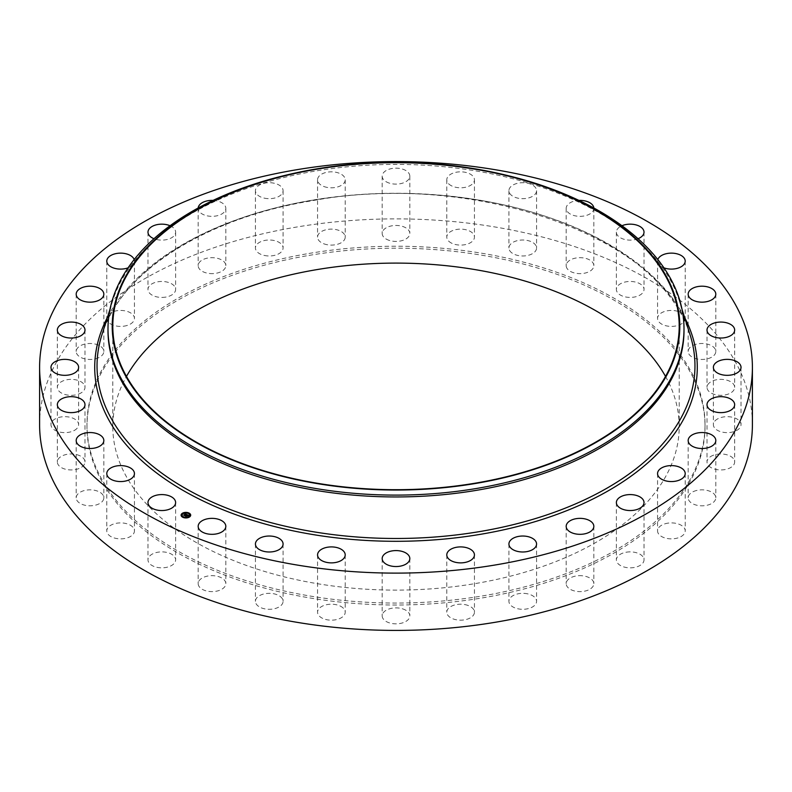 <?xml version="1.0" encoding="UTF-8"?>
<svg xmlns="http://www.w3.org/2000/svg" width="792" height="792" viewBox="0 0 792 792"><rect width="100%" height="100%" fill="white"/><g stroke="black" fill="none" stroke-linecap="round" stroke-linejoin="round"><path stroke-width="0.59" stroke-dasharray="3.96 2.97" d="M175.072 557.617A13.82 7.979 180 0 1 175.626 559.865A13.82 7.979 180 0 1 163.776 567.755A13.82 7.979 180 0 1 148.54 562.102A13.82 7.979 180 0 1 147.985 559.865A13.82 7.979 180 0 1 159.835 551.965A13.82 7.979 180 0 1 175.072 557.617M39.6 424.651A356.4 205.762 180 0 1 295.663 227.205A356.4 205.762 180 0 1 752.4 424.651M107.999 330.68A288.001 166.27 180 0 1 112.702 300.772A288.001 166.27 180 0 1 314.919 171.131A288.001 166.27 180 0 1 679.298 300.772A288.001 166.27 180 0 1 684.001 330.68M284.15 175.606A288.001 166.27 180 0 1 314.919 169.28A288.001 166.27 180 0 1 507.85 175.606M665.518 376.408A283.199 163.508 180 0 1 679.199 426.611A283.199 163.508 180 0 1 475.735 583.496A283.199 163.508 180 0 1 112.801 426.611A283.199 163.508 180 0 1 126.482 376.408M308.999 255.41A309.028 178.418 180 0 1 705.029 426.611A309.028 178.418 180 0 1 483.001 597.802A309.028 178.418 180 0 1 86.971 426.611A309.028 178.418 180 0 1 308.999 255.41M308.999 253.45A309.028 178.418 180 0 1 705.029 424.651A309.028 178.418 180 0 1 483.001 595.841A309.028 178.418 180 0 1 86.971 424.651A309.028 178.418 180 0 1 308.999 253.45M134.383 530.175A13.82 7.979 180 0 1 134.442 530.888A13.82 7.979 180 0 1 121.235 538.857A13.82 7.979 180 0 1 106.851 531.59A13.82 7.979 180 0 1 106.791 530.888A13.82 7.979 180 0 1 119.998 522.908A13.82 7.979 180 0 1 134.383 530.175M103.752 498.683A13.82 7.979 180 0 1 89.268 505.791A13.82 7.979 180 0 1 76.19 497.822A13.82 7.979 180 0 1 76.27 496.97A13.82 7.979 180 0 1 90.753 489.852A13.82 7.979 180 0 1 103.831 497.822A13.82 7.979 180 0 1 103.752 498.683M84.358 464.34A13.82 7.979 180 0 1 69.072 469.844A13.82 7.979 180 0 1 57.341 461.954A13.82 7.979 180 0 1 57.974 459.568A13.82 7.979 180 0 1 73.25 454.063A13.82 7.979 180 0 1 84.991 461.954A13.82 7.979 180 0 1 84.358 464.34M76.933 428.472A13.82 7.979 180 0 1 61.38 432.382A13.82 7.979 180 0 1 50.975 424.651A13.82 7.979 180 0 1 52.668 420.819A13.82 7.979 180 0 1 68.221 416.919A13.82 7.979 180 0 1 78.626 424.651A13.82 7.979 180 0 1 76.933 428.472M81.774 392.466A13.82 7.979 180 0 1 66.449 394.852A13.82 7.979 180 0 1 57.341 387.347A13.82 7.979 180 0 1 60.558 382.229A13.82 7.979 180 0 1 75.883 379.843A13.82 7.979 180 0 1 84.991 387.347A13.82 7.979 180 0 1 81.774 392.466M98.683 357.687A13.82 7.979 180 0 1 84.041 358.677A13.82 7.979 180 0 1 76.19 351.47A13.82 7.979 180 0 1 81.338 345.262A13.82 7.979 180 0 1 95.981 344.272A13.82 7.979 180 0 1 103.831 351.47A13.82 7.979 180 0 1 98.683 357.687M127.027 325.492A13.82 7.979 180 0 1 106.791 318.414A13.82 7.979 180 0 1 114.216 311.345A13.82 7.979 180 0 1 134.442 318.414A13.82 7.979 180 0 1 127.027 325.492M165.696 297.099A13.82 7.979 180 0 1 147.985 289.436A13.82 7.979 180 0 1 157.915 281.784A13.82 7.979 180 0 1 175.626 289.436A13.82 7.979 180 0 1 165.696 297.099M213.226 273.606A13.82 7.979 180 0 1 198.168 265.657A13.82 7.979 180 0 1 210.761 257.707A13.82 7.979 180 0 1 225.819 265.657A13.82 7.979 180 0 1 213.226 273.606M267.775 255.925A13.82 7.979 180 0 1 255.43 247.985A13.82 7.979 180 0 1 270.735 240.055A13.82 7.979 180 0 1 283.081 247.985A13.82 7.979 180 0 1 267.775 255.925M327.254 244.728A13.82 7.979 180 0 1 317.562 237.105A13.82 7.979 180 0 1 335.521 229.492A13.82 7.979 180 0 1 345.213 237.105A13.82 7.979 180 0 1 327.254 244.728M389.377 240.441A13.82 7.979 180 0 1 382.18 233.432A13.82 7.979 180 0 1 402.623 226.433A13.82 7.979 180 0 1 409.82 233.432A13.82 7.979 180 0 1 389.377 240.441M451.747 243.233A13.82 7.979 180 0 1 446.787 237.105A13.82 7.979 180 0 1 454.757 229.878A13.82 7.979 180 0 1 469.478 230.987A13.82 7.979 180 0 1 474.438 237.105A13.82 7.979 180 0 1 466.468 244.342A13.82 7.979 180 0 1 451.747 243.233M511.978 252.995A13.82 7.979 180 0 1 508.919 247.985A13.82 7.979 180 0 1 518.146 240.461A13.82 7.979 180 0 1 533.511 242.986A13.82 7.979 180 0 1 536.57 247.985A13.82 7.979 180 0 1 527.343 255.519A13.82 7.979 180 0 1 511.978 252.995M567.755 269.359A13.82 7.979 180 0 1 566.181 265.657A13.82 7.979 180 0 1 576.705 257.905A13.82 7.979 180 0 1 592.258 261.964A13.82 7.979 180 0 1 593.832 265.657A13.82 7.979 180 0 1 583.298 273.408A13.82 7.979 180 0 1 567.755 269.359M616.928 291.684A13.82 7.979 180 0 1 616.374 289.436A13.82 7.979 180 0 1 628.224 281.536A13.82 7.979 180 0 1 643.46 287.189A13.82 7.979 180 0 1 644.015 289.436A13.82 7.979 180 0 1 632.164 297.337A13.82 7.979 180 0 1 616.928 291.684M657.617 319.127A13.82 7.979 180 0 1 657.558 318.414A13.82 7.979 180 0 1 670.765 310.444A13.82 7.979 180 0 1 685.149 317.701A13.82 7.979 180 0 1 685.209 318.414A13.82 7.979 180 0 1 672.002 326.393A13.82 7.979 180 0 1 657.617 319.127M688.248 350.618A13.82 7.979 180 0 1 702.732 343.5A13.82 7.979 180 0 1 715.81 351.47A13.82 7.979 180 0 1 715.73 352.331A13.82 7.979 180 0 1 701.247 359.439A13.82 7.979 180 0 1 688.169 351.47A13.82 7.979 180 0 1 688.248 350.618M707.642 384.962A13.82 7.979 180 0 1 722.928 379.457A13.82 7.979 180 0 1 734.659 387.347A13.82 7.979 180 0 1 734.026 389.733A13.82 7.979 180 0 1 718.75 395.238A13.82 7.979 180 0 1 707.009 387.347A13.82 7.979 180 0 1 707.642 384.962M715.067 420.819A13.82 7.979 180 0 1 730.62 416.919A13.82 7.979 180 0 1 741.025 424.651A13.82 7.979 180 0 1 739.332 428.472A13.82 7.979 180 0 1 723.779 432.382A13.82 7.979 180 0 1 713.374 424.651A13.82 7.979 180 0 1 715.067 420.819M710.226 456.835A13.82 7.979 180 0 1 725.551 454.45A13.82 7.979 180 0 1 734.659 461.954A13.82 7.979 180 0 1 731.442 467.072A13.82 7.979 180 0 1 716.116 469.458A13.82 7.979 180 0 1 707.009 461.954A13.82 7.979 180 0 1 710.226 456.835M693.317 491.614A13.82 7.979 180 0 1 707.959 490.624A13.82 7.979 180 0 1 715.81 497.822A13.82 7.979 180 0 1 710.662 504.039A13.82 7.979 180 0 1 696.019 505.029A13.82 7.979 180 0 1 688.169 497.822A13.82 7.979 180 0 1 693.317 491.614M664.973 523.809A13.82 7.979 180 0 1 685.209 530.888A13.82 7.979 180 0 1 677.784 537.956A13.82 7.979 180 0 1 657.558 530.888A13.82 7.979 180 0 1 664.973 523.809M626.304 552.202A13.82 7.979 180 0 1 644.015 559.865A13.82 7.979 180 0 1 634.085 567.518A13.82 7.979 180 0 1 616.374 559.865A13.82 7.979 180 0 1 626.304 552.202M578.774 575.695A13.82 7.979 180 0 1 593.832 583.645A13.82 7.979 180 0 1 581.239 591.594A13.82 7.979 180 0 1 566.181 583.645A13.82 7.979 180 0 1 578.774 575.695M524.225 593.376A13.82 7.979 180 0 1 536.57 601.306A13.82 7.979 180 0 1 521.265 609.246A13.82 7.979 180 0 1 508.919 601.306A13.82 7.979 180 0 1 524.225 593.376M464.746 604.573A13.82 7.979 180 0 1 474.438 612.196A13.82 7.979 180 0 1 456.479 619.809A13.82 7.979 180 0 1 446.787 612.196A13.82 7.979 180 0 1 464.746 604.573M402.623 608.86A13.82 7.979 180 0 1 409.82 615.869A13.82 7.979 180 0 1 389.377 622.868A13.82 7.979 180 0 1 382.18 615.869A13.82 7.979 180 0 1 402.623 608.86M340.253 606.068A13.82 7.979 180 0 1 345.213 612.196A13.82 7.979 180 0 1 337.243 619.423A13.82 7.979 180 0 1 322.522 618.314A13.82 7.979 180 0 1 317.562 612.196A13.82 7.979 180 0 1 325.532 604.959A13.82 7.979 180 0 1 340.253 606.068M280.022 596.307A13.82 7.979 180 0 1 283.081 601.306A13.82 7.979 180 0 1 273.854 608.84A13.82 7.979 180 0 1 258.489 606.316A13.82 7.979 180 0 1 255.43 601.306A13.82 7.979 180 0 1 264.657 593.782A13.82 7.979 180 0 1 280.022 596.307M224.245 579.942A13.82 7.979 180 0 1 225.819 583.645A13.82 7.979 180 0 1 215.295 591.386A13.82 7.979 180 0 1 199.742 587.337A13.82 7.979 180 0 1 198.168 583.645A13.82 7.979 180 0 1 208.702 575.893A13.82 7.979 180 0 1 224.245 579.942M663.924 267.835A13.82 7.979 180 0 1 657.617 261.825A13.82 7.979 180 0 1 657.558 261.113A13.82 7.979 180 0 1 657.825 259.568M134.175 259.568A13.82 7.979 180 0 1 134.442 261.113A13.82 7.979 180 0 1 128.076 267.835M170.042 225.73A13.82 7.979 180 0 1 175.626 232.135A13.82 7.979 180 0 1 165.696 239.798A13.82 7.979 180 0 1 153.965 238.709M213.078 200.406A13.82 7.979 180 0 1 225.819 208.355A13.82 7.979 180 0 1 213.226 216.305A13.82 7.979 180 0 1 198.168 208.355A13.82 7.979 180 0 1 198.188 207.979M267.775 198.624A13.82 7.979 180 0 1 255.43 190.694A13.82 7.979 180 0 1 270.735 182.754A13.82 7.979 180 0 1 283.081 190.694A13.82 7.979 180 0 1 267.775 198.624M327.254 187.427A13.82 7.979 180 0 1 317.562 179.804A13.82 7.979 180 0 1 335.521 172.191A13.82 7.979 180 0 1 345.213 179.804A13.82 7.979 180 0 1 327.254 187.427M389.377 183.14A13.82 7.979 180 0 1 382.18 176.131A13.82 7.979 180 0 1 402.623 169.132A13.82 7.979 180 0 1 409.82 176.131A13.82 7.979 180 0 1 389.377 183.14M451.747 185.932A13.82 7.979 180 0 1 446.787 179.804A13.82 7.979 180 0 1 454.757 172.577A13.82 7.979 180 0 1 469.478 173.686A13.82 7.979 180 0 1 474.438 179.804A13.82 7.979 180 0 1 466.468 187.041A13.82 7.979 180 0 1 451.747 185.932M511.978 195.693A13.82 7.979 180 0 1 508.919 190.694A13.82 7.979 180 0 1 518.146 183.16A13.82 7.979 180 0 1 533.511 185.684A13.82 7.979 180 0 1 536.57 190.694A13.82 7.979 180 0 1 527.343 198.218A13.82 7.979 180 0 1 511.978 195.693M593.812 207.979A13.82 7.979 180 0 1 593.832 208.355A13.82 7.979 180 0 1 583.298 216.107A13.82 7.979 180 0 1 567.755 212.058A13.82 7.979 180 0 1 566.181 208.355A13.82 7.979 180 0 1 578.922 200.406M638.035 238.709A13.82 7.979 180 0 1 616.928 234.382A13.82 7.979 180 0 1 616.374 232.135A13.82 7.979 180 0 1 621.958 225.73M185.991 516.127L185.467 515.879M187.447 515.642L185.981 516.038M186.902 515.503L187.951 515.473L186.902 515.552M188.011 515.483L186.763 515.483M187.021 515.622L186.1 516.443L185.16 515.958L186.051 516.384M187.951 515.443L188.674 515.622L187.961 515.74M184.694 514.058L185.427 514.216M185.526 514.186L184.704 514.196M185.427 514.255L184.744 514.107M186.209 514.523L184.417 515.344M184.536 515.354L185.873 514.424L186.823 514.75L186.169 514.879M183.724 515.077L184.477 515.285M186.15 514.473L184.536 515.414M187.674 515.681L187.1 516.087L187.674 515.622M184.546 515.711L183.724 515.315M186.11 516.057L187.001 515.82M181.091 515.226A4.801 2.772 0 0 0 181.091 515.285A4.801 2.772 0 0 0 184.269 517.889A4.801 2.772 0 0 0 189.595 517.037A4.801 2.772 0 0 0 190.694 515.285A4.801 2.772 0 0 0 190.684 515.226M189.674 515.226A3.782 2.188 0 0 0 187.11 513.216A3.782 2.188 0 0 0 182.962 513.899A3.782 2.188 0 0 0 182.11 515.226M188.882 513.305L188.338 513.305M189.476 516.79L188.932 516.79M190.436 514.978L189.882 514.978M183.437 517.136L182.893 517.136M186.585 517.691L186.041 517.691M182.843 513.652L182.299 513.652M185.744 512.761L185.199 512.761M181.893 515.463L181.348 515.463M101.911 334.828A298.96 172.606 180 0 1 311.83 200.247A298.96 172.606 180 0 1 690.089 334.828C664.924 238.016 474.893 169.953 311.573 200.841C204.851 218.176 120.325 272.646 101.911 334.828M107.484 317.245A301.287 173.953 180 0 1 311.177 200.435A301.287 173.953 180 0 1 684.516 317.245M175.626 502.564L175.626 559.865M147.985 502.564L147.985 559.865M112.702 300.772L109.989 309.325M679.298 300.772L682.011 309.325M112.801 326.195L112.801 426.611M679.199 326.195L679.199 426.611M705.029 424.651L705.029 426.611M86.971 424.651L86.971 426.611M657.558 261.113L657.558 318.414M685.209 261.113L685.209 318.414M76.19 440.53L76.19 497.822M103.831 440.53L103.831 497.822M715.81 294.178L715.81 351.47M688.169 294.178L688.169 351.47M57.341 404.653L57.341 461.954M84.991 404.653L84.991 461.954M734.659 330.046L734.659 387.347M707.009 330.046L707.009 387.347M50.975 367.349L50.975 424.651M78.626 367.349L78.626 424.651M741.025 367.349L741.025 424.651M713.374 367.349L713.374 424.651M57.341 330.046L57.341 387.347M84.991 330.046L84.991 387.347M734.659 404.653L734.659 461.954M707.009 404.653L707.009 461.954M76.19 294.178L76.19 351.47M103.831 294.178L103.831 351.47M715.81 440.53L715.81 497.822M688.169 440.53L688.169 497.822M106.791 261.113L106.791 318.414M134.442 261.113L134.442 318.414M685.209 473.586L685.209 530.888M657.558 473.586L657.558 530.888M147.985 232.135L147.985 289.436M175.626 232.135L175.626 289.436M644.015 502.564L644.015 559.865M616.374 502.564L616.374 559.865M198.168 208.355L198.168 265.657M225.819 208.355L225.819 265.657M593.832 526.343L593.832 583.645M566.181 526.343L566.181 583.645M255.43 190.694L255.43 247.985M283.081 190.694L283.081 247.985M536.57 544.015L536.57 601.306M508.919 544.015L508.919 601.306M317.562 179.804L317.562 237.105M345.213 179.804L345.213 237.105M474.438 554.895L474.438 612.196M446.787 554.895L446.787 612.196M382.18 176.131L382.18 233.432M409.82 176.131L409.82 233.432M409.82 558.568L409.82 615.869M382.18 558.568L382.18 615.869M446.787 179.804L446.787 237.105M474.438 179.804L474.438 237.105M345.213 554.895L345.213 612.196M317.562 554.895L317.562 612.196M508.919 190.694L508.919 247.985M536.57 190.694L536.57 247.985M283.081 544.015L283.081 601.306M255.43 544.015L255.43 601.306M566.181 208.355L566.181 265.657M593.832 208.355L593.832 265.657M225.819 526.343L225.819 583.645M198.168 526.343L198.168 583.645M616.374 232.135L616.374 289.436M644.015 232.135L644.015 289.436M134.442 473.586L134.442 530.888M106.791 473.586L106.791 530.888"/><path stroke-width="1.19" d="M175.072 500.316A13.82 7.979 180 0 1 175.626 502.564A13.82 7.979 180 0 1 163.776 510.464A13.82 7.979 180 0 1 148.54 504.811A13.82 7.979 180 0 1 147.985 502.564A13.82 7.979 180 0 1 159.835 494.663A13.82 7.979 180 0 1 175.072 500.316M752.4 367.349L752.4 424.651A356.4 205.762 180 0 1 496.337 622.096A356.4 205.762 180 0 1 39.6 424.651L39.6 367.349A356.4 205.762 180 0 1 295.663 169.904A356.4 205.762 180 0 1 752.4 367.349A356.4 205.762 180 0 1 496.337 564.795A356.4 205.762 180 0 1 39.6 367.349M506.217 175.21L507.85 175.606A288.001 166.27 180 0 1 684.001 328.828L684.001 330.68A288.001 166.27 180 0 1 477.081 490.228A288.001 166.27 180 0 1 107.999 330.68L107.999 328.828A288.001 166.27 180 0 1 284.15 175.606L285.783 175.21A283.803 163.855 180 0 1 316.097 168.973A283.803 163.855 180 0 1 506.217 175.21A283.803 163.855 180 0 1 679.348 335.491A283.803 163.855 180 0 1 475.903 483.417A283.803 163.855 180 0 1 128.65 381.17A283.803 163.855 180 0 1 285.783 175.21M684.001 328.828A288.001 166.27 180 0 1 477.081 488.377A288.001 166.27 180 0 1 107.999 328.828M316.265 169.31A283.199 163.508 180 0 1 679.199 326.195A283.199 163.508 180 0 1 475.735 483.09A283.199 163.508 180 0 1 112.801 326.195A283.199 163.508 180 0 1 316.265 169.31M126.482 376.408A283.199 163.508 180 0 1 316.265 269.716A283.199 163.508 180 0 1 665.518 376.408M657.825 259.568A13.82 7.979 180 0 1 672.121 253.143A13.82 7.979 180 0 1 685.149 260.41A13.82 7.979 180 0 1 685.209 261.113A13.82 7.979 180 0 1 678.011 268.122A13.82 7.979 180 0 1 663.924 267.835M103.752 441.382A13.82 7.979 180 0 1 89.268 448.5A13.82 7.979 180 0 1 76.19 440.53A13.82 7.979 180 0 1 76.27 439.669A13.82 7.979 180 0 1 90.753 432.561A13.82 7.979 180 0 1 103.831 440.53A13.82 7.979 180 0 1 103.752 441.382M688.248 293.317A13.82 7.979 180 0 1 702.732 286.209A13.82 7.979 180 0 1 715.81 294.178A13.82 7.979 180 0 1 715.73 295.03A13.82 7.979 180 0 1 701.247 302.148A13.82 7.979 180 0 1 688.169 294.178A13.82 7.979 180 0 1 688.248 293.317M84.358 407.038A13.82 7.979 180 0 1 69.072 412.543A13.82 7.979 180 0 1 57.341 404.653A13.82 7.979 180 0 1 57.974 402.267A13.82 7.979 180 0 1 73.25 396.762A13.82 7.979 180 0 1 84.991 404.653A13.82 7.979 180 0 1 84.358 407.038M707.642 327.66A13.82 7.979 180 0 1 722.928 322.156A13.82 7.979 180 0 1 734.659 330.046A13.82 7.979 180 0 1 734.026 332.432A13.82 7.979 180 0 1 718.75 337.937A13.82 7.979 180 0 1 707.009 330.046A13.82 7.979 180 0 1 707.642 327.66M76.933 371.181A13.82 7.979 180 0 1 61.38 375.081A13.82 7.979 180 0 1 50.975 367.349A13.82 7.979 180 0 1 52.668 363.528A13.82 7.979 180 0 1 68.221 359.618A13.82 7.979 180 0 1 78.626 367.349A13.82 7.979 180 0 1 76.933 371.181M715.067 363.528A13.82 7.979 180 0 1 730.62 359.618A13.82 7.979 180 0 1 741.025 367.349A13.82 7.979 180 0 1 739.332 371.181A13.82 7.979 180 0 1 723.779 375.081A13.82 7.979 180 0 1 713.374 367.349A13.82 7.979 180 0 1 715.067 363.528M81.774 335.165A13.82 7.979 180 0 1 66.449 337.55A13.82 7.979 180 0 1 57.341 330.046A13.82 7.979 180 0 1 60.558 324.928A13.82 7.979 180 0 1 75.883 322.542A13.82 7.979 180 0 1 84.991 330.046A13.82 7.979 180 0 1 81.774 335.165M710.226 399.534A13.82 7.979 180 0 1 725.551 397.148A13.82 7.979 180 0 1 734.659 404.653A13.82 7.979 180 0 1 731.442 409.771A13.82 7.979 180 0 1 716.116 412.157A13.82 7.979 180 0 1 707.009 404.653A13.82 7.979 180 0 1 710.226 399.534M98.683 300.386A13.82 7.979 180 0 1 84.041 301.376A13.82 7.979 180 0 1 76.19 294.178A13.82 7.979 180 0 1 81.338 287.961A13.82 7.979 180 0 1 95.981 286.971A13.82 7.979 180 0 1 103.831 294.178A13.82 7.979 180 0 1 98.683 300.386M693.317 434.313A13.82 7.979 180 0 1 707.959 433.323A13.82 7.979 180 0 1 715.81 440.53A13.82 7.979 180 0 1 710.662 446.738A13.82 7.979 180 0 1 696.019 447.728A13.82 7.979 180 0 1 688.169 440.53A13.82 7.979 180 0 1 693.317 434.313M128.076 267.835A13.82 7.979 180 0 1 127.027 268.191A13.82 7.979 180 0 1 106.791 261.113A13.82 7.979 180 0 1 114.216 254.044A13.82 7.979 180 0 1 134.175 259.568M664.973 466.508A13.82 7.979 180 0 1 685.209 473.586A13.82 7.979 180 0 1 677.784 480.655A13.82 7.979 180 0 1 657.558 473.586A13.82 7.979 180 0 1 664.973 466.508M153.965 238.709A13.82 7.979 180 0 1 147.985 232.135A13.82 7.979 180 0 1 157.915 224.482A13.82 7.979 180 0 1 170.042 225.73M626.304 494.901A13.82 7.979 180 0 1 644.015 502.564A13.82 7.979 180 0 1 634.085 510.216A13.82 7.979 180 0 1 616.374 502.564A13.82 7.979 180 0 1 626.304 494.901M198.188 207.979A13.82 7.979 180 0 1 210.761 200.406A13.82 7.979 180 0 1 213.078 200.406M578.774 518.394A13.82 7.979 180 0 1 593.832 526.343A13.82 7.979 180 0 1 581.239 534.293A13.82 7.979 180 0 1 566.181 526.343A13.82 7.979 180 0 1 578.774 518.394M524.225 536.075A13.82 7.979 180 0 1 536.57 544.015A13.82 7.979 180 0 1 521.265 551.945A13.82 7.979 180 0 1 508.919 544.015A13.82 7.979 180 0 1 524.225 536.075M464.746 547.272A13.82 7.979 180 0 1 474.438 554.895A13.82 7.979 180 0 1 456.479 562.508A13.82 7.979 180 0 1 446.787 554.895A13.82 7.979 180 0 1 464.746 547.272M402.623 551.559A13.82 7.979 180 0 1 409.82 558.568A13.82 7.979 180 0 1 389.377 565.567A13.82 7.979 180 0 1 382.18 558.568A13.82 7.979 180 0 1 402.623 551.559M340.253 548.767A13.82 7.979 180 0 1 345.213 554.895A13.82 7.979 180 0 1 337.243 562.122A13.82 7.979 180 0 1 322.522 561.013A13.82 7.979 180 0 1 317.562 554.895A13.82 7.979 180 0 1 325.532 547.658A13.82 7.979 180 0 1 340.253 548.767M280.022 539.005A13.82 7.979 180 0 1 283.081 544.015A13.82 7.979 180 0 1 273.854 551.539A13.82 7.979 180 0 1 258.489 549.014A13.82 7.979 180 0 1 255.43 544.015A13.82 7.979 180 0 1 264.657 536.481A13.82 7.979 180 0 1 280.022 539.005M578.922 200.406A13.82 7.979 180 0 1 592.258 204.663A13.82 7.979 180 0 1 593.812 207.979M224.245 522.641A13.82 7.979 180 0 1 225.819 526.343A13.82 7.979 180 0 1 215.295 534.095A13.82 7.979 180 0 1 199.742 530.036A13.82 7.979 180 0 1 198.168 526.343A13.82 7.979 180 0 1 208.702 518.592A13.82 7.979 180 0 1 224.245 522.641M621.958 225.73A13.82 7.979 180 0 1 643.46 229.898A13.82 7.979 180 0 1 644.015 232.135A13.82 7.979 180 0 1 638.035 238.709M134.383 472.873A13.82 7.979 180 0 1 134.442 473.586A13.82 7.979 180 0 1 121.235 481.556A13.82 7.979 180 0 1 106.851 474.299A13.82 7.979 180 0 1 106.791 473.586A13.82 7.979 180 0 1 119.998 465.607A13.82 7.979 180 0 1 134.383 472.873M189.595 516.919A4.801 2.772 180 0 1 184.269 517.77A4.801 2.772 180 0 1 181.091 515.166A4.801 2.772 180 0 1 182.18 513.404A4.801 2.772 180 0 1 187.506 512.553A4.801 2.772 180 0 1 190.694 515.166A4.801 2.772 180 0 1 189.595 516.919M188.813 516.552A3.782 2.188 180 0 1 184.615 517.216A3.782 2.188 180 0 1 182.11 515.166A3.782 2.188 180 0 1 182.962 513.78A3.782 2.188 180 0 1 187.16 513.107A3.782 2.188 180 0 1 189.674 515.166A3.782 2.188 180 0 1 188.813 516.552M186.773 514.533L183.724 515.077L185.526 514.067L184.843 513.612L186.773 514.533M186.773 514.642L186.169 514.76L186.754 514.602M186.169 514.553L184.546 515.592L183.724 515.206L184.496 515.523L186.15 514.523M188.635 515.394L187.387 514.929L186.763 515.364L187.951 515.443L187.417 515.067L187.07 515.909L185.219 515.76L186.952 514.592L188.635 515.394M188.585 515.513L187.961 515.622L188.585 515.513M187.13 516.008L187.704 515.602L187.13 516.008M186.674 515.592L186.1 516.334L185.16 515.889L186.051 516.265L186.674 515.543M188.833 513.355L188.318 513.246L188.833 513.355M189.427 516.839L188.912 516.731L189.427 516.839M190.387 515.028L189.872 514.919L190.387 515.028M183.388 517.186L182.873 517.077L183.388 517.186M186.536 517.73L186.021 517.631L186.536 517.73M182.348 513.483L182.863 513.592L182.348 513.483M185.239 512.592L185.764 512.701L185.239 512.592M181.398 515.295L181.912 515.404L181.398 515.295M186.328 515.176L187.001 514.82M185.467 515.879L186.229 515.364M186.902 515.434L187.447 515.642M186.981 514.721L188.446 515.424M184.754 513.82L186.635 514.562M183.962 515.186L185.427 514.137M190.684 515.226A4.801 2.772 0 0 0 187.457 512.662A4.801 2.772 0 0 0 182.18 513.523A4.801 2.772 0 0 0 181.091 515.226M182.11 515.226A3.782 2.188 0 0 0 182.11 515.285A3.782 2.188 0 0 0 184.615 517.334A3.782 2.188 0 0 0 188.813 516.661A3.782 2.188 0 0 0 189.674 515.285A3.782 2.188 0 0 0 189.674 515.226M188.338 513.305L188.882 513.305M188.932 516.79L189.476 516.79M189.882 514.978L190.436 514.978M182.893 517.136L183.437 517.136M186.041 517.691L186.585 517.691M182.299 513.652L182.843 513.652M185.199 512.761L185.744 512.761M181.348 515.463L181.893 515.463M682.011 309.325L690.089 334.828A298.96 172.606 180 0 1 480.17 531.501A298.96 172.606 180 0 1 101.911 334.828L109.989 309.325M684.516 317.245A301.287 173.953 180 0 1 480.823 534.263A301.287 173.953 180 0 1 182.229 489.931A301.287 173.953 180 0 1 107.484 317.245"/></g></svg>
